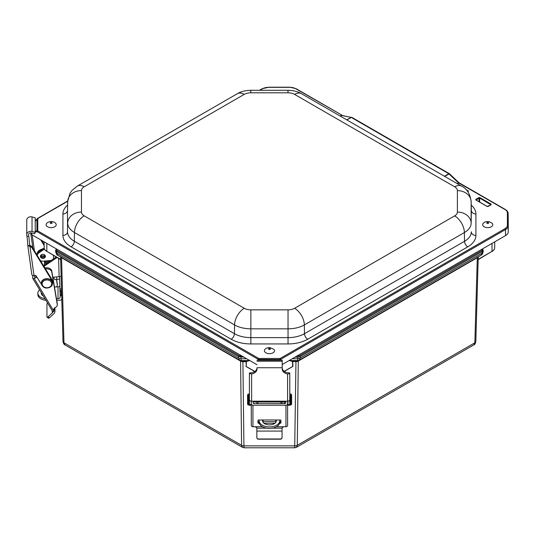 <?xml version="1.0" encoding="UTF-8"?>
<svg xmlns="http://www.w3.org/2000/svg" width="535" height="535" viewBox="0 0 535 535"><rect width="100%" height="100%" fill="white"/><g stroke="black" fill="none" stroke-linecap="round" stroke-linejoin="round"><path stroke-width="0.8" d="M246.575 361.486L249.691 360.503M242.134 356.143L240.937 356.143L241.118 360.557L242.91 361.707L242.91 361.272L239.533 360.195A3.304 3.123 118.6 0 1 239.479 360.162L238.623 358.209L238.603 356.618L243.927 357.179M240.803 360.891A1.103 0.448 -60.1 0 1 240.91 361.312L242.556 361.713M240.416 360.677A1.103 0.635 -60 0 1 240.576 361.112L240.91 361.312M61.077 257.168A1.103 0.796 -59.9 0 1 61.244 257.582L240.576 361.112L241.579 445.314A3.304 1.966 -0.7 0 0 243.913 445.869L244.174 447.795L294.698 447.782L295.962 361.693L297.928 361.285L477.601 257.549A1.103 0.809 59.9 0 1 477.775 257.134M60.589 256.653L61.244 257.582M60.529 256.853L60.649 259.341M242.91 361.272L246.314 361.272L249.491 360.557L241.118 360.557A3.304 3.123 118.6 0 1 239.533 360.195L57.74 255.242L56.663 253.155L56.616 251.55L238.603 356.618A0.736 0.421 120 0 1 239.125 355.708L57.131 250.634A0.736 0.421 120 0 0 56.616 251.55L55.647 250.233L55.694 251.838A3.304 1.933 -1.6 0 0 56.663 253.155L238.623 358.209A3.304 1.966 179.3 0 0 240.957 358.764L246.675 358.764M291.889 366.896L292.906 366.388L292.772 361.693L292.297 361.473L295.962 361.693L295.962 361.259L292.551 361.265L289.375 360.543L297.707 360.543A3.304 3.123 61.4 0 0 299.286 360.182L299.286 360.182A3.304 3.123 61.4 0 0 299.339 360.149L481.099 255.215L482.162 253.135L300.195 358.189L299.359 360.142L298.042 360.864A1.103 0.435 -119.9 0 0 297.928 361.285M299.232 360.209L296.383 361.265L296.276 361.7M477.601 257.549L478.236 256.646M478.297 256.833L478.17 259.355M295.962 361.259L297.707 360.543L297.861 358.751A3.304 1.966 0.7 0 0 300.195 358.189L300.215 356.604A0.736 0.421 -120 0 0 299.7 355.695L296.791 356.129M299.373 360.135L481.099 255.215C481.694 254.319 481.968 255.924 483.125 251.824A3.304 1.933 1.6 0 0 483.125 251.791L483.172 250.246M298.45 360.637A1.103 0.635 -120 0 0 298.296 361.065L297.286 445.301L474.853 342.781A3.304 1.933 -178.4 0 0 475.822 341.47L478.243 256.867L475.822 341.437A3.304 1.933 -178.4 0 1 475.822 341.47C475.374 343.624 474.685 344.781 473.742 344.948L474.853 342.781L477.287 257.723A1.103 0.635 60 0 1 477.394 257.355M65.083 344.935L242.442 447.334L241.579 445.314L63.973 342.768A3.304 1.933 178.4 0 1 63.003 341.457L63.003 341.457A3.304 1.933 178.4 0 1 63.003 341.424L60.582 256.88L63.003 341.457C63.451 343.61 64.14 344.774 65.083 344.935L63.973 342.768L61.538 257.743A1.103 0.635 -60 0 0 61.425 257.368M246.354 361.774L246.22 366.468L246.093 361.707L242.91 361.707L243.913 445.869L294.952 445.856A3.304 1.966 -179.3 0 0 297.286 445.301L296.43 447.32L473.742 344.948M292.431 366.702L284.279 371.41M292.297 361.473L289.208 360.503M254.874 371.464L246.976 366.91M492.019 243.412L492.019 251.35L478.471 259.174M53.46 255.302L53.46 258.887M53.46 277.204L54.73 279.671L59.632 279.069M56.763 276.903L56.763 279.671M46.826 243.385L46.826 251.35L60.355 259.161M467.938 191.878L468.279 191.563M476.083 200.117L487.311 206.55M475.976 199.936L475.822 199.368L475.822 199.97M487.057 206.457L488.094 206.457L491.13 204.704L491.13 204.102L490.869 204.845M476.083 199.996L479.895 197.616L478.858 197.616L475.822 199.368M282.206 364.542L505.562 235.594A9.175 5.296 0 0 0 508.25 231.849L508.25 219.457A9.175 5.296 0 0 0 508.25 219.397A9.175 5.296 0 0 0 508.25 219.33M31.297 232.872L31.297 234.149A1.103 0.635 0 0 0 31.618 234.604L257.001 364.723M457.619 183.866L458.997 182.977A1.137 0.896 25.7 0 1 458.609 182.85L457.318 183.692M280.206 360.195L280.674 359.359A0.736 0.421 -120 0 0 280.153 358.47L504.953 228.679A8.313 4.795 180 0 0 507.387 225.288L507.387 212.897A8.313 4.795 180 0 0 504.953 209.506L458.609 182.85M340.414 116.195L341.738 115.272L340.2 116.075M341.845 115.44L351.1 117.359A0.736 0.421 60.1 0 1 351.268 117.419L351.736 117.325M342.527 115.486L295.781 88.743A0.736 0.421 -60 0 1 296.149 88.703L342.54 115.486M444.618 176.363L449.507 173.781L448.798 173.728A0.736 0.428 59.9 0 1 448.959 173.855L458.542 182.99A1.137 0.655 60 0 0 458.796 183.184M35.216 231.976L37.082 231.775A0.736 0.562 -148.5 0 1 36.915 231.28L35.216 230.786M35.223 221.376L36.955 219.029M37.082 231.775L37.249 231.775A0.736 0.421 -60 0 1 37.771 230.893L36.915 231.28L36.915 219.116L37.771 218.527A0.736 0.421 -120 0 0 37.403 218.494L37.403 218.494A0.736 0.421 -120 0 0 37.263 218.715M37.249 231.775L258.224 359.359A0.736 0.421 -60 0 1 258.746 358.47L37.771 230.893L37.771 218.527L67.704 201.247M258.224 359.359L258.913 359.446L258.746 358.47L280.153 358.47L279.41 360.195M259.488 360.202L258.913 359.446L280.5 359.553M257.776 403.631L257.89 402.006L257.89 403.631M281.002 403.624L281.002 401.999M285.041 371.892L285.041 370.976M279.725 422.262L279.725 420.791A10.272 6.126 0 0 0 279.725 420.784L279.725 422.255A10.272 6.126 180 0 1 279.725 422.262A10.272 6.126 180 0 1 269.453 428.388A10.272 6.126 180 0 1 259.181 422.262L259.181 420.791A10.272 6.126 0 0 0 269.453 426.91A10.272 6.126 0 0 0 279.725 420.791L279.725 419.988M254.647 403.631L254.092 403.544A1.103 0.856 24.2 0 0 253.603 403.564M281.002 403.256L281.109 403.624M284.339 402.514L284.801 403.537L284.239 403.624M284.801 403.537A1.103 0.856 -24.2 0 1 285.302 403.557M253.851 371.002L253.851 372.059M276.194 419.988A6.881 4.099 180 0 1 276.327 420.784A6.881 4.099 180 0 1 276.327 420.791A6.881 4.099 180 0 1 269.453 424.89A6.881 4.099 180 0 1 262.571 420.791A6.881 4.099 180 0 1 262.705 419.988M276.221 421.526A6.881 4.099 0 0 0 275.177 419.988M263.722 419.988A6.881 4.099 0 0 0 262.685 421.526M280.915 421.393L280.367 421.66L280.367 423.272L280.915 423.004L280.915 420.229L280.367 419.988L258.539 419.988L257.984 420.256L257.984 423.011L258.532 423.272L258.532 421.667L257.984 421.419M280.367 423.272L279.584 423.272M274.93 423.272L263.976 423.272M259.321 423.272L258.532 423.272M258.532 421.667L259.174 421.66M262.732 421.66L276.174 421.66M279.725 421.66L280.367 421.66M280.915 420.249L280.915 423.004M253.129 401.183L253.129 402.909A0.823 0.722 0 0 0 253.958 403.631L284.954 403.624A0.823 0.722 0 0 0 285.784 402.902L285.777 401.176M251.256 402.006L251.289 425.305A1.652 1.451 0 0 0 252.941 426.749L262.464 426.749M276.448 426.749L285.957 426.743A1.652 1.451 0 0 0 287.609 425.298L287.616 403.785A1.652 1.451 180 0 1 285.964 405.236L252.948 405.242A1.652 1.451 180 0 1 251.296 403.791L251.296 401.17M287.609 425.298A1.652 1.451 0 0 0 287.609 425.292L287.616 401.176M283.704 426.743L282.052 427.826L282.052 437.336A1.652 1.638 -179.8 0 1 280.4 438.974L280.4 439.195A1.652 1.638 0.2 0 0 282.052 437.556L282.052 437.349M258.499 439.202L258.499 438.981A1.652 1.638 -179.8 0 1 256.847 437.342L256.847 437.563A1.652 1.638 0.2 0 0 258.499 439.202L280.4 439.195M256.847 437.563L256.847 427.799M255.195 426.749L256.847 427.833L256.847 437.342M258.499 438.981L280.4 438.974M285.777 403.002L285.777 401.999L253.129 402.006M251.624 401.183L251.631 373.978A6.861 5.123 180 0 0 257.007 368.976L257.007 367.739A6.861 5.123 -0 0 1 250.139 372.875L249.424 373.049L249.424 399.719A2.2 1.465 0 0 0 251.624 401.183L287.583 401.176A2.2 1.465 0 0 0 289.783 399.712L289.783 373.035L289.067 372.868A6.861 5.123 -0 0 1 282.206 367.833M287.944 404.6L287.944 401.156L287.944 404.6L289.776 404.6L289.776 405.242L287.944 405.242M287.944 401.156L287.616 401.999M251.631 373.978L250.146 373.711A2.2 1.465 180 0 1 249.457 372.875M249.417 394.723L249.424 373.049M289.756 372.868A2.2 1.465 180 0 1 289.067 373.704L287.583 373.965L287.583 401.176M257.007 368.976L257.007 367.739L282.206 367.739L282.206 368.969A6.861 5.123 180 0 0 287.583 373.965M289.783 372.928L289.783 399.712M282.206 367.739L282.206 360.195L257.001 360.202M251.256 401.163L251.256 405.256L249.424 405.256L249.417 404.34M249.424 399.719L249.424 405.256M289.783 399.759L289.776 404.6M56.463 298.771L58.007 298.744A2.2 1.799 180 0 0 60.161 296.952A2.2 1.799 180 0 0 60.161 296.905L60.114 293.615M61.679 295.273L61.217 295.815L60.04 293.454L59.559 276.628M51.126 260.465L43.542 261.154A5.872 4.795 0 0 1 40.526 260.772M56.315 256.954L43.495 265.634M58.603 258.271L59.131 276.689L59.492 276.635A2.2 1.271 -1.6 0 0 61.124 275.886M59.131 276.689L52.825 277.257M43.95 266.383L57.158 257.442M61.792 299.232A2.2 1.799 0 0 1 59.887 300.209L56.717 300.269M59.826 286.044A2.2 1.799 0 0 1 58.021 286.88L54.463 286.947M61.311 295.34L61.264 293.541L61.632 293.481M61.498 288.933L59.913 288.96L60.234 290.492L61.545 290.465M61.585 291.923L60.95 292.036L60.234 290.492M60.95 292.036L61.264 293.541M44.198 248.22L39.149 251.637A5.872 4.795 180 0 0 37.035 255.061M37.182 255.295A5.872 4.795 0 0 1 39.149 252.701L44.479 249.089M40.506 255.857A2.474 2.02 180 0 0 42.954 257.348A2.474 2.02 180 0 0 45.288 255.864M43.315 295.935A6.881 3.972 178.4 0 1 41.235 293.193A6.881 3.972 178.4 0 1 41.302 292.585M41.697 293.247A6.881 3.972 -1.6 0 0 41.382 293.942M39.637 289.81A10.272 5.932 -1.6 0 0 37.845 293.294A10.272 5.932 -1.6 0 0 44.98 298.704M45.956 300.329A10.272 5.932 178.4 0 1 37.885 294.792L37.845 293.294M42.954 258.412A2.474 2.02 180 0 0 45.375 256.392A2.474 2.02 180 0 0 42.9 254.366A2.474 2.02 180 0 0 40.419 256.385A2.474 2.02 180 0 0 42.954 258.412M34.434 277.036L34.307 276.816A0.823 0.428 -31 0 0 34.34 276.943A0.823 0.428 -31 0 0 35.042 276.996L36.46 276.428M53.727 309.19L53.975 309.551L53.741 309.15M54.189 308.327L54.189 308.742A1.652 0.421 68.2 0 0 54.109 309.043L53.975 311.082A3.411 2.789 0 0 1 53.627 309.859A3.411 2.789 0 0 1 55.533 307.358L55.379 307.418A3.411 2.789 180 0 0 57.292 304.923A3.411 2.789 180 0 0 57.258 304.535L51.648 271.385A5.724 4.675 180 0 0 45.468 268.864M34.307 276.816L34.307 275.478M56.382 286.914A3.411 2.789 180 0 0 57.305 285.008A3.411 2.789 180 0 0 57.272 284.627L56.436 279.671M40.372 250.815A5.724 4.675 180 0 0 37.758 253.015M45.201 255.65A2.474 2.02 0 0 1 42.9 256.927A2.474 2.02 0 0 1 40.593 255.643M49.106 260.652A2.474 2.02 0 0 1 49.414 261.628M46.478 263.615A2.474 2.02 0 0 1 44.465 261.628A2.474 2.02 0 0 1 44.566 261.06M52.457 311.009A1.652 0.856 -31 0 0 52.524 311.263A1.652 0.856 -31 0 0 53.941 311.363L34.14 278.421A1.652 0.856 149 0 1 32.722 278.314A1.652 0.856 149 0 1 32.655 278.06L32.662 275.371M34.14 278.421L36.995 277.277M54.109 309.591L54.57 309.411L54.189 308.742M54.57 309.411L54.791 310.106A5.136 4.193 0 0 1 54.958 311.169A5.136 4.193 0 0 1 53.634 313.978L49.407 317.797L48.05 316.794L52.276 312.975A3.304 2.695 180 0 0 53.092 311.537M48.05 316.794A1.652 0.635 126.4 0 1 47.067 317.168A1.652 0.635 126.4 0 1 46.94 316.84L46.953 304.194A1.652 0.635 126.4 0 1 47.495 302.89M47.067 317.168L48.431 318.171A1.652 0.635 -53.6 0 0 49.407 317.797M44.552 261.1A2.474 2.02 180 0 0 48.03 262.384A2.474 2.02 180 0 0 49.334 261.1M40.974 255.115A2.474 2.02 180 0 0 43.99 255.663A2.474 2.02 180 0 0 44.826 255.121M57.305 285.008L57.305 283.951A3.411 2.789 180 0 0 57.272 283.57L56.616 279.671M44.191 248.227A5.724 4.675 180 0 0 44.017 248.293L40.426 249.731A5.724 4.675 180 0 0 37.223 253.924L37.223 254.098M57.292 304.923L57.292 303.86A3.411 2.789 180 0 0 57.258 303.479L51.648 270.322A5.724 4.675 180 0 0 44.886 267.921M51.648 271.385L51.648 270.322M26.964 236.33L26.777 234.992A4.033 3.297 0 0 1 26.75 234.618A4.033 3.297 0 0 1 32.026 231.488L35.216 232.33L34.655 233.755L31.465 232.912A2.2 1.799 180 0 0 28.582 234.618A2.2 1.799 180 0 0 28.596 234.825L28.783 236.162L26.964 236.33A6.861 0.448 -95.3 0 1 27.713 244.869L28.301 245.806L29.552 245.692A6.861 0.448 84.7 0 0 28.783 236.162M52.316 284.366A5.724 4.675 180 0 0 52.651 282.794A5.724 4.675 180 0 0 52.049 280.708L32.227 248.233A4.4 3.598 180 0 0 29.98 246.521L29.552 245.692M29.592 246.388L29.599 244.762M29.606 244.809L30.762 245.806A4.4 3.598 180 0 1 32.227 247.177L52.049 279.644A5.724 4.675 180 0 1 52.651 281.738L52.651 282.794M27.746 245.117L31.806 274.442A2.2 1.264 -7.9 0 0 31.812 274.542L27.713 244.869M31.812 274.542A2.2 1.264 -7.9 0 0 33.993 275.512L35.778 275.344L41.576 284.513M29.552 246.087A2.2 1.264 172.1 0 1 28.301 245.806M35.216 232.33L35.23 217.778L32.033 216.936A4.033 3.297 180 0 0 26.763 220.066L26.75 234.618M49.327 261.093A2.474 2.02 0 0 1 47.22 262.558A2.474 2.02 0 0 1 44.552 261.087M45.288 260.993A2.474 2.02 180 0 0 47.22 261.501A2.474 2.02 180 0 0 48.959 260.665M44.137 245.485L40.693 239.84M44.137 244.428L41.697 240.416M483.346 223.249C484.369 222.607 484.416 221.396 489.07 221.637L492.113 223.249A5.062 2.922 180 0 1 491.11 226.887A5.062 2.922 180 0 1 484.743 227.067A5.062 2.922 180 0 1 483.346 223.249A5.062 2.922 180 0 1 483.64 222.981M273.833 349.275A5.062 2.922 180 0 1 274.502 350.92A5.062 2.922 180 0 1 267.988 353.535A5.062 2.922 180 0 1 265.066 349.275C265.507 348.419 267.052 347.837 269.693 347.523L273.833 349.275M55.553 223.249A5.062 2.922 180 0 1 56.115 224.085A5.062 2.922 180 0 1 50.39 227.596A5.062 2.922 180 0 1 46.786 223.249C47.22 222.58 48.404 222.012 50.337 221.55C52.651 221.423 54.389 221.992 55.553 223.249M240.937 356.143L239.125 355.708M57.131 250.634L56.382 249.591A0.736 0.602 180 0 0 55.647 250.186L55.647 250.186A0.736 0.602 180 0 0 55.647 250.199L55.647 250.173M56.382 249.591L56.382 248.902M294.992 357.166L297.881 357.166L297.881 356.129M292.244 358.751L297.861 358.751L297.881 357.166L300.215 356.604L482.209 251.537A0.736 0.421 -120 0 0 481.687 250.621L299.7 355.695M483.172 250.159L483.125 251.824A3.304 1.933 1.6 0 1 482.162 253.135L482.209 251.537L483.172 250.186A0.736 0.602 180 0 0 483.172 250.173L483.172 250.173A0.736 0.602 180 0 0 482.436 249.571L481.687 250.621M482.443 248.942L482.436 249.571M55.653 250.266L55.694 251.804A3.304 1.933 -1.6 0 0 55.694 251.838C56.57 254.486 57.245 255.616 57.72 255.228L239.459 360.155M44.137 241.833L44.137 247.605L44.137 241.833M60.716 259.662L46.826 251.35A9.175 5.296 180 0 1 44.137 247.605C44.184 249.156 45.107 250.46 46.899 251.517L47.087 251.497M239.586 360.229L240.79 360.884M292.906 366.388L291.963 366.977M246.902 366.983L245.96 366.401M284.185 371.343L292.652 366.455L292.511 361.76M478.109 259.669L492.019 251.35A9.175 5.296 0 0 0 494.701 247.611L494.708 244.207A9.175 5.296 0 0 0 494.708 244.201L494.701 247.611C494.654 249.156 493.738 250.46 491.939 251.517L491.759 251.503M494.701 241.86L494.701 247.611M259.903 90.281L262.571 88.743A8.313 4.795 180 0 1 268.45 87.339L289.903 87.339A8.313 4.795 180 0 1 295.781 88.743M468.433 190.995L466.079 189.637M67.624 205.045A27.84 16.077 0 0 0 62.929 213.98L62.929 235.44A27.84 16.077 0 0 0 71.081 246.809L231.173 339.237A27.84 16.077 0 0 0 250.861 343.945L288.037 343.945A27.84 16.077 0 0 0 307.719 339.237L467.764 246.836A27.84 16.077 0 0 0 475.916 235.474L475.916 214.007A27.84 16.077 0 0 0 471.221 205.079M491.13 204.102L479.895 197.616M467.175 190.868L468.172 191.624M491.13 204.704L487.245 206.436L475.976 199.963M479.173 201.775L478.858 197.616M479.701 202.083L479.641 198.064L490.869 204.731M346.76 119.86L351.1 117.359L341.631 115.493A1.137 0.655 60 0 1 341.377 115.393M346.901 119.94L351.268 117.419L448.798 173.728L444.431 176.249M262.571 88.743A0.736 0.421 -120 0 0 262.203 88.703L259.475 90.281M268.45 87.339L262.203 88.703M258.398 359.553L258.693 360.202M504.953 209.506A0.736 0.421 -60 0 1 505.321 209.473L458.836 182.629L449.52 173.788M507.387 212.897A0.736 0.602 -0 0 1 508.123 213.485A9.041 5.223 0 0 0 508.123 213.425C508.203 212.074 507.267 210.757 505.321 209.473M507.387 225.288A0.736 0.602 -0 0 1 508.123 225.877L508.25 219.457M504.953 228.679A0.736 0.421 60 0 1 505.475 229.568A9.041 5.223 0 0 0 508.123 225.877L508.25 231.849M280.674 359.359L505.475 229.568L505.562 235.594M31.618 234.604L31.645 232.959M31.297 234.149L31.324 232.879M467.764 246.836A4.588 2.648 60 0 1 464.52 241.285L304.482 333.686A4.588 2.648 -120 0 0 307.719 339.237M475.916 235.474A4.588 3.745 0 0 1 471.335 231.789A23.252 13.428 180 0 1 464.52 241.285L464.393 232.531A23.072 13.322 0 0 0 471.148 223.115L471.148 201.648A23.072 13.322 0 0 0 471.148 201.488L471.328 210.161A23.252 13.428 180 0 1 471.335 210.329L471.148 223.115A13.756 11.235 -0 0 0 457.392 212.074A9.316 5.377 180 0 1 454.663 215.879A13.756 7.945 60 0 1 464.393 232.531L304.348 324.932L304.482 333.686A23.252 13.428 180 0 1 288.037 337.618L288.037 343.945M475.916 214.007A4.588 3.745 -0 0 1 471.335 210.329L471.148 201.648A13.756 11.235 -0 0 0 457.392 190.614L457.392 212.074M231.173 339.237A4.588 2.648 -60 0 0 234.417 333.686A23.252 13.428 180 0 0 250.861 337.618L250.861 328.831L288.037 328.831L288.037 337.618L250.861 337.618L250.861 343.945M62.929 235.44A4.588 3.745 0 0 0 67.51 231.762A23.252 13.428 180 0 0 74.325 241.258L74.459 232.498L234.551 324.932L234.417 333.686L74.325 241.258A4.588 2.648 -60 0 1 71.081 246.809M454.663 215.879L294.618 308.28A13.756 7.945 60 0 1 304.348 324.932A23.072 13.322 0 0 1 288.037 328.831L288.037 309.852L250.861 309.852L250.861 328.831A23.072 13.322 0 0 1 234.551 324.932A13.756 7.945 -60 0 1 244.274 308.28L84.182 215.846A13.756 7.945 -60 0 0 74.459 232.498A23.072 13.322 0 0 1 67.698 223.082A13.756 11.235 -0 0 1 81.454 212.047L81.454 190.587A13.756 11.235 -0 0 0 67.698 201.621A23.072 13.322 0 0 1 67.698 201.454L67.517 210.135A23.252 13.428 180 0 0 67.51 210.302L67.51 231.762L67.51 210.302A4.588 3.745 -0 0 1 62.929 213.98M250.808 92.809L250.808 90.281C243.318 90.468 238.991 92.682 237.346 93.699A13.756 7.945 60 0 1 244.227 94.381A9.316 5.377 180 0 1 250.808 92.809L287.984 92.809L287.984 90.281C295.474 90.468 299.801 92.682 301.446 93.699L461.544 186.133C466.841 188.587 470.038 193.703 471.148 201.488M67.698 201.454L70.025 193.222L72.131 190.299L77.301 186.1A13.756 7.945 60 0 1 84.182 186.782L244.227 94.381M81.454 190.587A9.316 5.377 180 0 1 84.182 186.782M287.984 92.809A9.316 5.377 180 0 1 294.571 94.381A13.756 7.945 -60 0 1 301.446 93.699M294.571 94.381L454.663 186.809A13.756 7.945 -60 0 1 461.544 186.133M84.182 215.846A9.316 5.377 180 0 1 81.454 212.047M454.663 186.809A9.316 5.377 180 0 1 457.392 190.614M250.861 309.852A9.316 5.377 180 0 1 244.274 308.28M294.618 308.28A9.316 5.377 180 0 1 288.037 309.852M259.181 422.262L259.181 420.791M256.787 402.882L256.787 403.631M282.105 403.624L282.099 402.875M252.941 426.749L252.948 405.242M251.296 403.791L251.289 425.305M285.964 405.236L285.957 426.743M256.847 428.16L266.691 428.16M272.215 428.16L282.052 428.154M256.847 431.083L282.052 431.076M250.139 372.875L250.146 373.711M289.067 373.704L289.067 372.868M257.001 361.205L282.206 361.199M249.424 404.607L251.256 404.607M291.615 404.279L291.608 394.75M290.879 404.988L290.873 394.014L291.608 394.984L291.615 404.259L290.879 404.988M290.879 405.022L290.512 405.022L290.512 394.014L289.783 394.649M249.424 404.293L249.417 394.763M248.688 405.002L248.681 394.028L249.417 394.997L249.424 404.273L248.688 405.002M248.688 405.035L248.32 405.035L248.32 394.028L247.585 394.81M247.585 404.273L247.585 394.79L247.585 404.273L248.32 405.035M58.021 286.88L58.007 298.744M39.149 252.701L39.149 251.637M53.975 309.551L53.975 311.082M57.272 283.57L57.272 284.627M40.426 249.731L40.426 250.775M52.276 310.848L52.276 312.975M54.791 307.759L54.791 310.106M57.258 304.535L57.258 303.479M34.394 250.728L32.207 234.945M30.722 232.825L32.849 248.193M28.596 234.825L28.596 234.417M33.993 275.512L29.98 246.521M32.227 248.233L32.227 247.177M32.033 216.936L32.026 231.488M52.049 280.708L52.049 279.644M43.763 286.767A4.768 3.892 0 0 1 45.415 280.153A4.768 3.892 0 0 1 51.594 284.627A4.768 3.892 0 0 1 43.763 286.767M43.275 286.787A5.504 4.494 0 0 1 41.422 283.423A5.504 4.494 0 0 1 46.926 278.929A5.504 4.494 0 0 1 52.43 283.43C52.738 287.549 45.923 289.388 43.335 286.934L41.422 283.209A5.504 4.494 0 0 1 46.926 278.722A5.504 4.494 0 0 1 52.43 283.216A5.504 4.494 0 0 1 52.423 283.323M41.422 283.316A5.504 4.494 0 0 1 41.422 283.209C40.881 277.678 52.169 276.729 52.43 283.216L52.43 283.43M486.977 222.647A0.936 0.542 180 0 1 488.281 222.527A0.936 0.542 180 0 1 488.482 223.282A0.936 0.542 180 0 1 487.178 223.403A0.936 0.542 180 0 1 486.977 222.647M270.382 349.021A0.936 0.542 180 0 1 269.393 349.529A0.936 0.542 180 0 1 268.516 348.954A0.936 0.542 180 0 1 269.506 348.452A0.936 0.542 180 0 1 270.382 349.021M52.082 222.848A0.936 0.542 180 0 1 51.367 223.49A0.936 0.542 180 0 1 50.257 223.082A0.936 0.542 180 0 1 50.972 222.44A0.936 0.542 180 0 1 52.082 222.848M242.442 447.334L244.174 447.795M294.698 447.782L296.43 447.32M254.774 371.531L246.434 366.716M468.279 191.597L467.878 191.791M351.856 117.379L449.34 173.661M67.718 200.993L37.403 218.494L35.223 221.095M268.45 87.205L289.903 87.205L296.149 88.703M77.301 186.1L237.346 93.699M250.808 90.281L287.984 90.281M508.123 213.425L508.25 219.397M290.873 394.014L290.512 394.014M289.776 404.333L290.512 405.022M248.681 394.028L248.32 394.028M247.585 394.95L247.585 404.239M61.692 295.735L61.217 295.815M52.524 311.263L32.722 278.314M54.958 311.169L54.965 307.645M44.459 264.979L44.465 261.628"/></g></svg>
